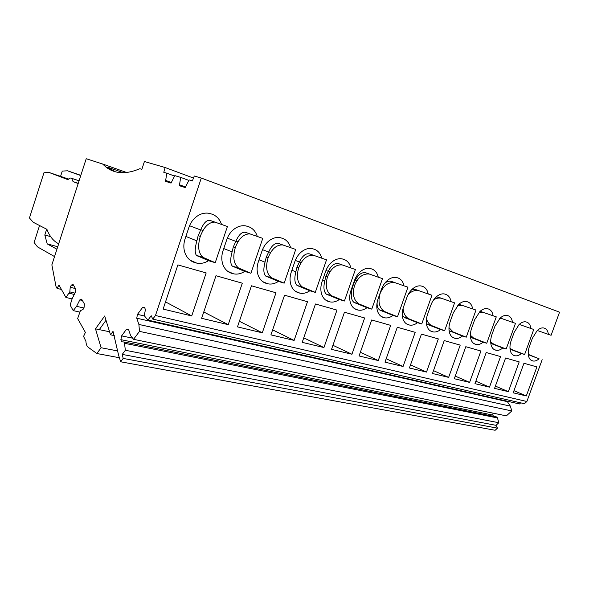 <?xml version="1.0" encoding="UTF-8"?>
<svg xmlns="http://www.w3.org/2000/svg" width="589" height="589" viewBox="0 0 589 589"><rect width="100%" height="100%" fill="white"/><g stroke="black" fill="none" stroke-linecap="round" stroke-linejoin="round"><path stroke-width="0.88" d="M72.101 298.895L65.902 297.474L58.952 285.01L57.089 288.411L56.014 286.475L51.861 264.859L86.215 158.728L102.552 163.978L106.072 167.136L109.591 168.38L115.334 171.752M257.305 236.542C255.788 231.587 252.872 228.304 248.543 226.684L245.871 225.911C241.961 225.263 238.162 226.25 234.459 228.863C230.917 231.506 228.363 235.077 226.787 239.576L222.988 250.848C221.376 255.869 221.405 260.588 223.069 265.013C224.873 269.328 227.774 272.111 231.786 273.355L233.575 273.833C237.352 274.562 241.056 273.76 244.685 271.426L232.324 266.11C230.262 263.806 230.181 259.057 232.103 251.871L233.325 246.879L235.843 241.365C238.839 234.547 242.101 231.551 245.642 232.383L262.768 238.376L250.907 273.267L244.685 271.426M250.907 273.267L238.42 267.929C233.612 263.857 232.581 257.054 235.32 247.513C238.913 238.295 243.787 233.767 249.935 233.914M458.868 304.248L472.672 308.93C472.032 305.249 470.412 302.908 467.799 301.907L466.517 301.524C464.014 301.082 461.452 302.002 458.831 304.277L453.346 312.744L450.239 321.439C448.906 325.312 448.612 328.883 449.355 332.152C450.195 335.34 451.822 337.32 454.252 338.086L455.164 338.336C457.528 338.8 459.965 338.034 462.468 336.047L449.09 330.694M472.672 308.93L476 310.05L466.267 337.173L462.468 336.047M466.267 337.173L453.118 331.982L448.973 327.602M457.3 305.846L462.895 305.492M221.545 224.527C219.859 219.351 216.686 215.891 212.033 214.16L209.043 213.306C204.891 212.622 200.871 213.608 196.984 216.266C193.229 218.983 190.541 222.679 188.922 227.347L185.02 239.053C183.363 244.266 183.466 249.184 185.314 253.807C187.302 258.321 190.461 261.244 194.775 262.584L196.755 263.114C200.79 263.887 204.722 263.084 208.543 260.699L196.498 255.42C194.672 253.13 194.797 248.278 196.881 240.864L198.154 235.703L200.709 229.975C203.647 222.87 206.791 219.69 210.14 220.441L227.413 226.5L215.228 262.687L208.543 260.699M215.228 262.687L203.028 257.371C198.368 253.255 197.455 246.254 200.289 236.38C203.941 226.868 208.778 222.105 214.801 222.112M537.293 330.488L548.388 334.375C547.991 331.121 546.732 329.082 544.611 328.264L543.654 327.97C541.6 327.602 539.436 328.485 537.168 330.606L532.39 338.27L529.54 346.074C528.318 349.549 527.95 352.73 528.451 355.623C529.025 358.436 530.299 360.159 532.265 360.785L532.964 360.983C534.9 361.359 536.94 360.623 539.082 358.775L528.311 354.681M528.289 354.409L539.082 358.775M542.167 359.688L526.875 401.492L524.431 403.708L152.757 319.105L155.467 315.505L201.291 178.055L559.55 312.17L551.098 335.288L548.388 334.375M480.138 311.279L493.118 315.8C492.551 312.236 491.027 309.976 488.553 309.026L487.368 308.673C484.99 308.253 482.538 309.159 480.013 311.397L474.719 319.65L471.686 328.102C470.383 331.865 470.066 335.332 470.744 338.498C471.502 341.583 473.033 343.49 475.33 344.219L476.184 344.455C478.423 344.896 480.749 344.138 483.157 342.18L470.523 337.276M493.118 315.8L496.277 316.86L486.75 343.247L483.157 342.18M486.75 343.247L473.637 338.108L470.39 335.244M479.166 312.229L483.23 312.325M436.221 296.937L438.827 297.357L451.071 301.671C450.357 297.865 448.619 295.435 445.858 294.382L444.467 293.963C441.838 293.499 439.158 294.426 436.427 296.746C433.938 298.976 432.046 301.87 430.743 305.448L427.562 314.393C426.193 318.384 425.928 322.065 426.753 325.445C427.666 328.743 429.41 330.797 431.98 331.607L432.959 331.879C435.455 332.365 438.002 331.592 440.616 329.56L428.549 324.848L426.392 323.508M451.071 301.671L454.59 302.849L444.629 330.753L440.616 329.56M444.629 330.753L431.465 325.526C429.05 324.127 427.386 321.888 426.473 318.811M433.754 299.698C436.302 298.189 438.864 297.717 441.433 298.277M350.941 290.598C349.483 294.964 349.306 299.035 350.411 302.798C351.633 306.464 353.775 308.783 356.846 309.74L358.09 310.086C361.042 310.661 364.009 309.866 366.984 307.716L353.974 302.407C351.25 300.11 350.595 295.752 352.001 289.332L353.047 284.929L355.417 280.114C358.517 274.268 362.073 271.86 366.086 272.891L378.271 277.198C377.291 272.972 375.141 270.233 371.828 268.982L370.032 268.451C366.94 267.914 363.855 268.871 360.762 271.315C357.906 273.708 355.771 276.859 354.364 280.776L350.941 290.598M378.271 277.198L382.475 278.612L371.777 309.129L366.984 307.716M371.777 309.129L358.686 303.814C353.54 299.956 352.178 293.823 354.593 285.422C357.972 277.25 362.868 273.451 369.274 274.018M350.919 268.01C349.822 263.622 347.51 260.758 343.983 259.425L342.01 258.851C338.741 258.284 335.494 259.248 332.27 261.737C329.258 264.189 327.028 267.435 325.584 271.485L322.08 281.63C320.578 286.144 320.445 290.362 321.675 294.264C323.008 298.078 325.319 300.5 328.588 301.524L329.943 301.892C333.072 302.496 336.201 301.701 339.323 299.507L326.409 294.183C323.81 291.879 323.273 287.425 324.789 280.828L325.872 276.293L328.279 271.323C331.371 265.256 334.876 262.723 338.8 263.717L355.388 269.512L344.418 301.016L339.323 299.507M344.418 301.016L331.416 295.678C326.328 291.769 325.025 285.481 327.521 276.815C330.952 268.407 335.855 264.439 342.224 264.925M301.855 251.518C298.682 254.028 296.355 257.378 294.868 261.568L291.268 272.059C289.736 276.734 289.648 281.1 291.003 285.172C292.483 289.133 294.964 291.665 298.461 292.755L299.941 293.16C303.269 293.801 306.567 292.998 309.851 290.76L297.062 285.429C294.618 283.118 294.213 278.575 295.847 271.787L296.981 267.111L299.426 261.972C302.488 255.67 305.934 252.998 309.755 253.947L321.763 258.21C320.549 253.645 318.053 250.656 314.283 249.235L312.111 248.602C308.643 248.013 305.227 248.985 301.855 251.518M321.763 258.21L326.534 259.815L315.284 292.372L309.851 290.76M315.284 292.372L302.4 287.02C297.386 283.051 296.164 276.602 298.733 267.664C302.216 258.998 307.119 254.86 313.436 255.251M290.627 247.741C289.273 242.992 286.578 239.863 282.543 238.346L280.136 237.654C276.462 237.028 272.854 238.008 269.328 240.584C265.978 243.161 263.541 246.614 262.017 250.958L258.321 261.825C256.745 266.662 256.716 271.205 258.218 275.438C259.845 279.576 262.525 282.219 266.265 283.383L267.892 283.824C271.433 284.509 274.923 283.707 278.369 281.417L265.772 276.094C263.504 273.782 263.254 269.136 265.021 262.157L266.191 257.327L268.672 252.004C271.713 245.458 275.07 242.631 278.766 243.522L295.73 249.456L284.178 283.14L278.369 281.417M284.178 283.14L271.47 277.787C266.545 273.775 265.411 267.148 268.061 257.923C271.603 248.985 276.499 244.656 282.742 244.936M383.741 284.664C385.964 281.63 388.637 280.585 391.759 281.527L403.988 285.842C403.104 281.77 401.109 279.142 397.995 277.956L396.353 277.471C393.43 276.963 390.485 277.912 387.525 280.312C384.801 282.646 382.747 285.709 381.377 289.501L378.042 299.013C376.614 303.247 376.4 307.178 377.409 310.808C378.513 314.342 380.509 316.565 383.402 317.471L384.551 317.788C387.334 318.325 390.146 317.545 392.996 315.432L379.92 310.145C377.689 308.548 376.769 305.897 377.181 302.186M403.988 285.842L407.941 287.174L397.501 316.764L392.996 315.432M397.501 316.764L384.359 311.471C379.176 307.672 377.763 301.693 380.111 293.528C383.432 285.584 388.306 281.94 394.733 282.58M519.233 324.406L530.903 328.5C530.446 325.143 529.106 323.037 526.883 322.176L525.859 321.866C523.695 321.484 521.449 322.374 519.1 324.532L514.16 332.387L511.252 340.398C510 343.961 509.654 347.23 510.207 350.205C510.84 353.106 512.187 354.887 514.256 355.55L515 355.756C517.032 356.146 519.159 355.41 521.383 353.525L510.045 349.189M530.903 328.5L533.744 329.457L524.63 354.49L521.383 353.525M524.63 354.49L512.71 349.932L509.971 348.327M518.931 324.694L520.86 324.981M500.223 318.008L512.504 322.316C511.996 318.855 510.567 316.676 508.219 315.778L507.122 315.446C504.854 315.041 502.505 315.94 500.076 318.141L494.966 326.188L491.992 334.412C490.718 338.071 490.379 341.436 490.99 344.506C491.69 347.495 493.126 349.336 495.305 350.035L496.1 350.256C498.235 350.669 500.451 349.918 502.763 348.003L490.806 343.409L494.208 344.418L490.703 342.084M512.504 322.316L515.493 323.324L506.179 349.012L502.763 348.003M506.179 349.012L494.208 344.418M499.649 318.546L502.527 318.811M411.814 289.589L415.967 289.67L428.21 293.985C427.423 290.053 425.56 287.528 422.63 286.409L421.12 285.959C418.345 285.474 415.539 286.416 412.705 288.772C410.099 291.047 408.125 294.029 406.793 297.71L403.539 306.935C402.14 311.036 401.897 314.843 402.81 318.34C403.811 321.756 405.681 323.884 408.398 324.745L409.458 325.04C412.094 325.548 414.774 324.767 417.498 322.698L404.385 317.449L402.294 315.189M428.21 293.985L431.943 295.244L421.746 323.957L417.498 322.698M421.746 323.957L408.582 318.693C405.232 316.632 403.406 313.179 403.09 308.334M408.162 294.574C411.453 291.246 414.98 289.935 418.75 290.649M526.301 395.948L513.188 392.811L523.967 363.244L536.91 366.918L526.301 395.948L513.969 390.684M508.351 391.656L494.569 388.357L505.576 358.016L519.189 361.882L508.351 391.656L495.393 386.075M489.481 387.142L474.962 383.667L486.212 352.509L500.547 356.588L489.481 387.142L475.846 381.216M469.595 382.386L454.296 378.727L465.796 346.707L480.911 351.007L469.595 382.386L455.245 376.084M448.634 377.372L432.473 373.507L444.239 340.582L460.208 345.125L448.634 377.372L433.497 370.65M409.627 325.069L408.707 324.804M426.495 372.079L409.407 367.992L421.444 334.11L438.334 338.903L426.495 372.079L410.511 364.885M384.705 317.817L383.741 317.537M383.115 317.353L382.747 317.25M403.075 366.476L384.978 362.154L397.303 327.248L415.193 332.329L403.075 366.476L386.17 358.767M358.23 310.116L357.228 309.821M356.559 309.63L356.154 309.505M378.263 360.549L359.062 355.955L371.688 319.967L390.669 325.364L378.263 360.549L360.358 352.251M328.309 301.406L327.852 301.273M351.935 354.247L331.519 349.365L344.462 312.229L364.643 317.964L351.935 354.247L332.94 345.294M298.181 292.637L297.673 292.49M323.943 347.554L302.201 342.356L315.468 303.99L336.967 310.101L323.943 347.554L303.755 337.85M294.117 340.42L270.918 334.876L284.539 295.199L307.48 301.723L294.117 340.42L272.641 329.869M262.289 332.814L237.477 326.88L251.451 285.798L275.998 292.777L262.289 332.814L239.384 321.27M228.23 324.664L201.629 318.303L215.986 275.726L242.307 283.199L228.23 324.664L203.765 311.979M194.51 262.466L193.796 262.26M191.712 315.932L163.124 309.1L177.885 264.895L206.172 272.935L191.712 315.932L165.531 301.892M80.767 175.581L67.558 170.803L80.84 175.338M58.686 243.78L57.494 243.139C52.951 240.496 49.417 235.894 46.906 229.32L33.22 222.267L29.45 217.989L43.961 172.739L49.101 172.481L68.53 179.071M78.182 183.554L73.051 181.603L78.256 183.319M49.101 172.481L67.956 179.66C69.369 178.121 70.606 177.672 71.674 178.327L73.051 181.603M67.558 170.803L62.265 171.082L60.586 176.288M54.541 256.583L37.512 246.894L34.096 242.491L39.551 225.535M46.678 229.209L44.808 235.004L47.216 243.89L56.927 249.221M57.729 246.732L47.216 243.89M529.224 354.688L528.267 354.107M326.814 273.973L325.997 276.329M300.92 262.311L300.361 263.924M50.647 236.623L44.808 235.004M185.417 186.919L179.535 184.799L179.247 185.675L185.204 187.56L189.106 179.903L192.404 180.889L194.274 176.008L201.291 178.055M188.848 180.389L180.668 177.377L179.535 184.799M171.252 182.443L165.664 180.433L165.376 181.294L171.046 183.083L174.808 175.618L180.668 177.377M165.664 180.433L166.79 173.203L163.786 172.297L165.134 167.534L144.423 161.511L141.853 169.33L139.858 168.712C126.223 174.513 114.965 173.983 106.072 167.136M65.902 297.474L69.819 291.901L70.216 287.299L71.298 285.128L73.014 284.347L75.664 288.927L75.385 292.21L72.197 298.608L70.143 305.087L73.227 310.624L76.577 306.346L79.824 299.889L81.599 299.146L84.389 303.939L84.109 307.325L82.983 309.556L80.443 310.58L77.652 318.553L85.383 332.432L83.564 336.437L85.913 341.296C86.097 344.234 86.863 346.236 88.232 347.296L96.868 353.533L101.094 347.738L95.492 328.846L104.68 315.984L110.518 334.817L113.029 331.364L118.588 355.138L120.657 361.786L123.182 358.421L122.247 354.401L125.339 350.278L124.375 342.032L121.57 341.797L120.885 339.662L121.599 335.885L126.525 329.207L128.527 329.332L130.596 335.583L133.548 339.316L139.49 331.379L138.886 324.443L136.751 318.207L137.465 314.386L142.56 307.48L144.651 307.532L145.402 309.652L144.386 315.122L144.85 316.44L147.949 320.099L151.218 315.726L152.757 319.105M109.591 168.38L108.413 167.431L123.44 172.732M108.258 167.909L108.052 168.528M106.005 320.269L99.283 329.634L95.492 328.846M126.672 172.518L102.552 163.978M174.58 176.059L166.79 173.203M193.487 178.069L165.134 167.534M61.418 289.435L57.089 288.411M74.28 294.434L69.156 293.241M74.943 293.108L69.819 291.901M75.451 288.551L70.216 287.299M73.809 285.731L71.298 285.128M79.721 312.045L73.227 310.624M83.793 307.959L76.577 306.346M82.379 300.478L79.824 299.889M119.39 357.729L96.868 353.533M117.623 350.911L101.094 347.738M114.273 335.583L110.518 334.817M122.247 354.401L495.99 425.324L497.469 428.159L495.135 430.272L120.657 361.786M497.469 428.159L123.182 358.421M495.99 425.324L498.839 422.733L125.339 350.278M498.839 422.733L497.447 417.932L124.802 343.358M497.447 417.932L496.836 416.983L124.375 342.032M493.611 416.335L492.787 415.054L120.885 339.662M492.787 415.054L493.03 413.139M132.643 338.167L121.599 335.885M128.638 329.656L126.525 329.207M139.49 331.379L511.797 410.945L506.371 415.878L133.548 339.316M511.797 410.945L510.361 406.13L138.886 324.443M510.361 406.13L507.365 401.646L136.751 318.207M507.365 401.646L507.416 401.234M144.71 316.043L137.465 314.386M144.82 308.018L142.56 307.48M520.683 402.854L519.476 403.958L147.949 320.099M526.875 401.492L155.467 315.505M227.325 238.147L235.843 241.365M200.856 229.725L202.933 230.52M228.959 272.133L231.786 273.355M232.662 273.605L228.333 271.743M223.761 248.565L232.103 251.871M239.458 268.474L233.281 266.633M453.25 337.688L454.252 338.086M454.782 338.241L452.897 337.497M454.215 332.498L450.416 331.364M189.533 225.727L200.709 229.975M191.432 261.111L194.775 262.584M195.71 262.856L190.762 260.677M185.888 236.454L196.881 240.864M204.037 257.916L197.411 255.943M531.587 360.527L532.265 360.785M532.692 360.91L531.315 360.38M530.314 355.182L528.304 354.585M474.425 343.866L475.33 344.219M475.831 344.366L474.093 343.689M474.734 338.616L471.134 337.541M430.853 331.158L431.98 331.607M432.54 331.769L430.478 330.952M432.562 326.041L428.549 324.848M355.241 309.092L356.846 309.74M357.516 309.939L354.784 308.82M351.456 289.125L352.001 289.332M359.776 304.344L355.005 302.923M354.703 279.856L355.417 280.114M328.382 271.168L329.987 271.757M325.967 270.469L328.279 271.323M299.529 261.796L301.237 262.429M326.762 300.765L328.588 301.524M329.303 301.73L326.269 300.478M322.639 280.003L324.789 280.828M332.498 296.215L327.425 294.699M268.798 251.812L270.616 252.49M296.363 291.879L298.461 292.755M299.227 292.976L295.833 291.555M291.894 270.248L295.847 271.787M303.475 287.557L298.063 285.945M295.295 260.434L299.426 261.972M262.488 249.684L268.672 252.004M235.975 241.144L237.919 241.873M263.843 282.359L266.265 283.383M267.082 283.626L263.268 282.006M259.005 259.801L265.021 262.157M272.523 278.332L266.751 276.616M355.506 279.974L357.015 280.533M381.989 316.897L383.402 317.471M384.028 317.655L381.554 316.654M385.456 312.001L380.958 310.661M513.512 355.263L514.256 355.55M514.705 355.682L513.218 355.101M512.71 349.932L510.037 349.137M494.48 349.711L495.305 350.035M495.776 350.168L494.171 349.542M381.746 288.522L382.489 288.794M407.146 324.244L408.398 324.745M408.994 324.914L406.741 324.016M409.679 319.223L405.431 317.957M233.325 246.879L235.32 247.513M198.154 235.703L200.289 236.38M353.047 284.929L354.593 285.422M325.872 276.293L327.521 276.815M296.981 267.111L298.733 267.664M266.191 257.327L268.061 257.923M109.576 331.769L99.283 329.634M227.752 271.323L233.575 273.833M452.661 337.35L455.164 338.336M190.092 260.183L196.755 263.114M531.153 360.284L532.964 360.983M473.887 343.556L476.184 344.455M430.22 330.79L432.959 331.879M354.423 308.584L358.09 310.086M325.864 300.206L329.943 301.892M295.376 291.246L299.941 293.16M262.746 281.645L267.892 283.824M381.23 316.448L384.551 317.788M513.048 354.998L515 355.756M493.98 349.432L496.1 350.256M406.454 323.832L409.458 325.04M232.324 266.11L238.42 267.929M449.363 330.863L453.118 331.982M196.498 255.42L203.028 257.371M470.508 337.173L473.637 338.108M427.496 324.34L431.465 325.526M353.974 302.407L358.686 303.814M326.409 294.183L331.416 295.678M297.062 285.429L302.4 287.02M265.772 276.094L271.47 277.787M379.92 310.145L384.359 311.471M510.022 348.96L511.62 349.439M490.784 343.225L493.111 343.917M404.385 317.449L408.582 318.693M79.073 180.794L71.674 178.327"/></g></svg>
